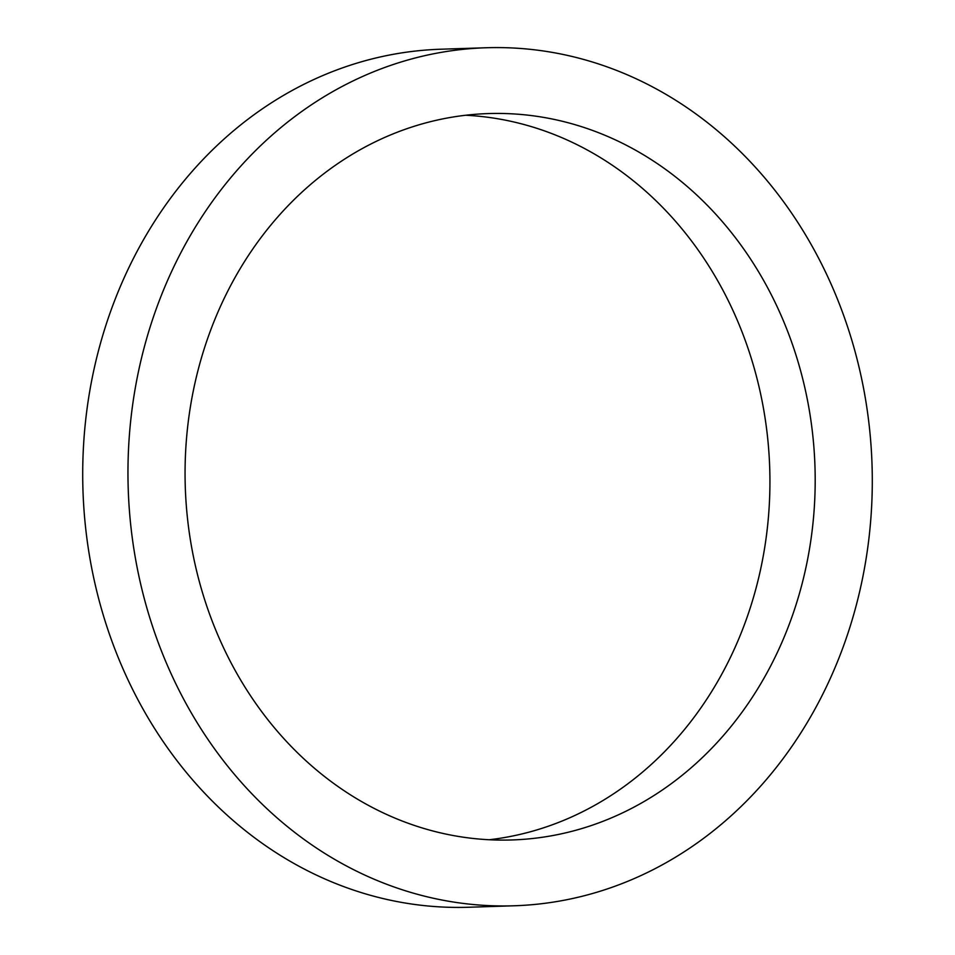 <?xml version="1.0" encoding="UTF-8"?>
<svg xmlns="http://www.w3.org/2000/svg" width="955" height="955" viewBox="0 0 955 955"><rect width="100%" height="100%" fill="white"/><g stroke="black" fill="none" stroke-linecap="round" stroke-linejoin="round"><path stroke-width="1.43" d="M489.247 839.743A363.377 315.007 88.1 0 0 769.933 482.538A363.377 315.007 88.1 0 0 490.858 117.68A363.377 315.007 88.1 0 0 465.754 115.257M464.142 837.32A363.377 315.007 88.1 0 0 511.904 839.958A363.377 315.007 88.1 0 0 814.961 494.141A363.377 315.007 88.1 0 0 536.113 116.212A363.377 315.007 88.1 0 0 488.363 113.573A363.377 315.007 88.1 0 0 185.294 459.391A363.377 315.007 88.1 0 0 464.142 837.32M542.643 50.866A429.237 372.104 88.1 0 0 486.226 47.75A429.237 372.104 88.1 0 0 128.233 456.251A429.237 372.104 88.1 0 0 457.624 902.666A429.237 372.104 88.1 0 0 514.041 905.782A429.237 372.104 88.1 0 0 872.022 497.292A429.237 372.104 88.1 0 0 542.643 50.866M486.226 47.75L440.959 49.218A429.237 372.104 88.1 0 0 82.978 457.708A429.237 372.104 88.1 0 0 412.357 904.134A429.237 372.104 88.1 0 0 468.774 907.25L514.041 905.782"/></g></svg>
